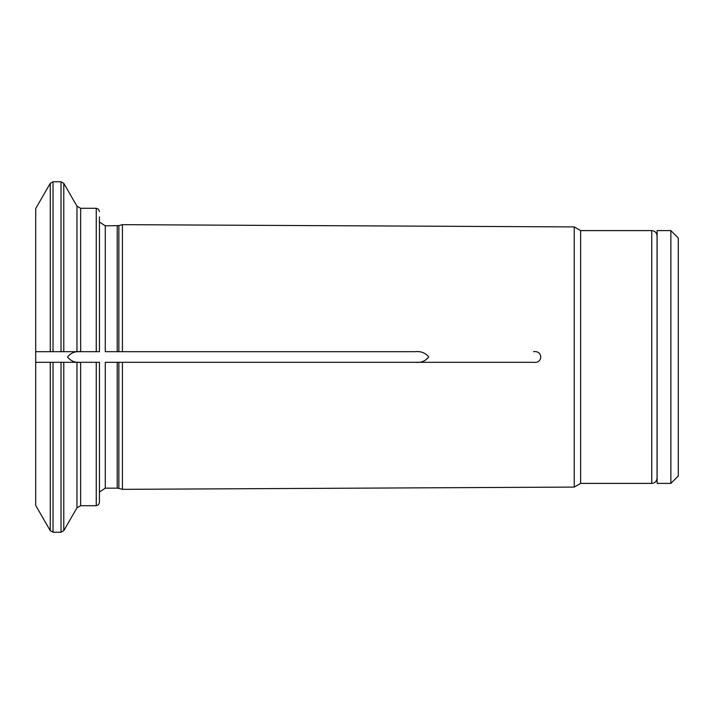 <?xml version="1.0" encoding="UTF-8"?>
<svg xmlns="http://www.w3.org/2000/svg" width="714" height="714" viewBox="0 0 714 714"><rect width="100%" height="100%" fill="white"/><g stroke="black" fill="none" stroke-linecap="round" stroke-linejoin="round"><path stroke-width="1.07" d="M122.424 362.31L118.863 362.31L118.863 488.394L117.221 488.171L117.221 362.31L105.279 362.31L415.209 362.31C421.037 362.908 425.526 361.123 428.703 356.973C425.482 352.859 420.983 351.101 415.209 351.69L122.424 351.69L122.424 224.66L574.234 226.918L574.234 487.082L122.424 489.34L122.424 362.31L533.545 362.31C543.122 363.729 543.104 350.262 533.545 351.69M81.066 351.69C75.238 351.092 70.748 352.877 67.571 357.027C70.793 361.141 75.291 362.899 81.066 362.31M122.424 351.69L118.863 351.69L118.863 225.606L105.279 225.829L105.279 351.69L415.209 351.69M96.256 362.31L96.256 505.699L98.487 504.78L99.442 502.513L99.442 362.31L61.029 362.31L61.029 532.251L53.023 532.251L53.023 362.31L61.029 362.31L35.709 362.31L35.709 505.458L50.266 530.663L50.266 362.31L35.709 362.31L35.709 351.69L50.266 351.69L35.709 351.69L35.709 208.542L50.266 183.337L50.266 351.69L76.969 351.69L76.969 206.176L63.787 183.337L63.787 351.69L99.442 351.69L99.442 216.904M99.442 502.513L99.442 497.096M657.058 357L657.058 478.085C656.746 481.307 654.97 483.083 651.748 483.396L651.748 230.604C654.97 230.917 656.746 232.693 657.058 235.915L657.058 357M651.748 230.604L580.625 230.604L580.625 483.396L651.748 483.396M415.209 362.31L533.545 362.31M63.787 362.31L76.969 362.31L76.969 507.824L63.787 530.663L63.787 362.31M657.112 357L657.112 483.396L670.865 483.396L670.865 230.604L657.112 230.604L657.112 357M670.865 483.396L678.3 475.961L678.3 238.039L670.865 230.604M105.279 362.31L105.279 488.171L117.221 488.171M80.646 362.31L80.646 505.699L96.256 505.699M117.221 225.829L117.221 351.69M76.969 206.176L80.646 208.301L80.646 351.69M80.646 208.301L96.256 208.301L96.256 351.69M61.029 351.69L61.029 181.749L53.023 181.749L53.023 351.69M118.863 488.394L122.424 489.34M105.279 488.171L99.442 492M76.969 507.824L80.646 505.699M61.029 532.251L63.787 530.663M53.023 532.251L50.266 530.663M118.863 225.606L122.424 224.66M105.279 225.829L99.442 222M61.029 181.749L63.787 183.337M96.256 208.301L98.487 209.22L99.442 211.487M53.023 181.749L50.266 183.337M580.625 230.604L574.234 226.918M580.625 483.396L574.234 487.082M657.058 468.919L657.112 469.589"/></g></svg>
